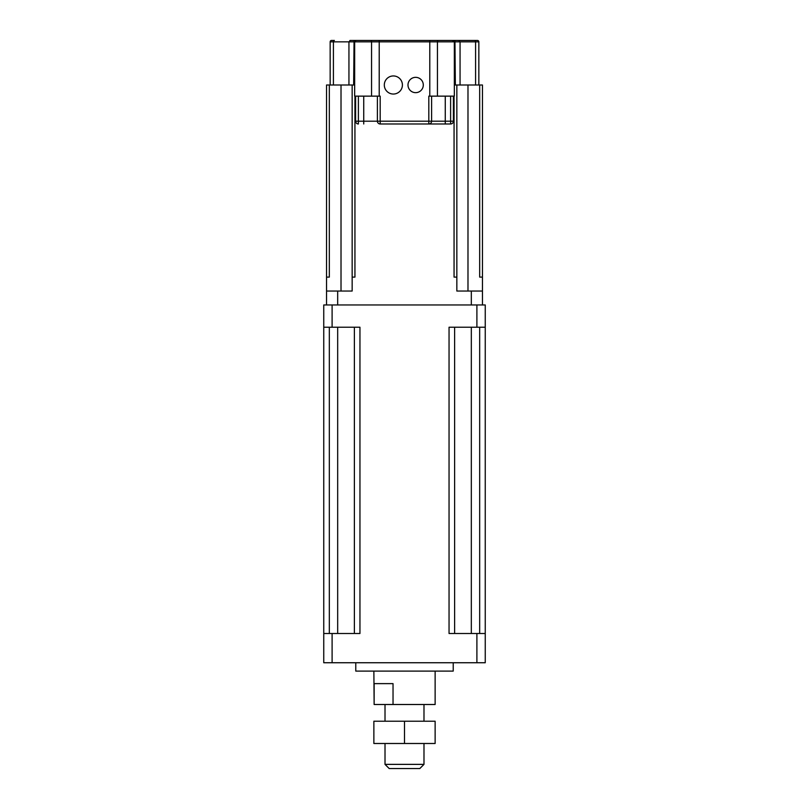 <?xml version="1.0" encoding="UTF-8"?>
<svg xmlns="http://www.w3.org/2000/svg" width="809" height="809" viewBox="0 0 809 809"><rect width="100%" height="100%" fill="white"/><g stroke="black" fill="none" stroke-linecap="round" stroke-linejoin="round"><path stroke-width="1.21" d="M452.312 40.45L454.334 41.846L454.334 96.14L429.791 96.14L429.791 41.846L478.837 41.846L478.837 84.996L478.837 41.846A1.396 1.396 0 0 0 477.452 40.45L430.257 40.45M452.949 40.45L356.688 40.45M458.066 40.45L451.998 40.45M475.581 84.996L475.581 41.846A1.396 0.981 -90 0 0 474.6 40.45L458.804 40.45A1.396 0.981 -90 0 1 459.138 40.531M349.862 40.531A1.396 0.981 -90 0 1 350.196 40.45L368.995 40.45M334.4 40.45L331.548 40.45A1.396 1.396 0 0 0 330.163 41.846A1.396 1.396 0 0 1 331.548 40.45A1.396 1.396 0 0 0 330.163 41.846L333.419 41.846A1.396 0.981 -90 0 1 334.4 40.45M357.002 40.45L350.934 40.45M423.299 84.996A7.655 7.655 0 0 1 411.811 91.629A7.655 7.655 0 0 1 411.811 78.372A7.655 7.655 0 0 1 423.299 84.996M402.407 84.996A9.051 9.051 0 0 1 388.836 92.833A9.051 9.051 0 0 1 388.836 77.158A9.051 9.051 0 0 1 402.407 84.996M429.791 96.14L428.821 96.14L428.821 121.198L380.179 121.198L380.179 96.14L371.564 96.14L371.564 41.846L429.791 41.846L429.791 40.45M377.398 96.14L377.398 121.198A2.781 2.781 0 0 0 380.179 123.979A2.781 2.781 0 0 1 377.398 121.198L380.179 121.198L380.179 123.979L450.613 123.979L428.821 123.979L428.821 121.198L431.601 121.198A2.781 2.781 0 0 1 428.821 123.979A2.781 2.781 0 0 0 431.601 121.198L431.601 96.14M363.737 123.979L363.737 121.198L358.387 121.198L358.387 123.979A2.781 2.781 0 0 1 355.606 121.198L355.606 96.14M453.394 96.14L453.394 121.198A2.781 2.781 0 0 1 450.613 123.979L450.613 121.198L431.601 121.198M333.419 84.996L333.419 41.846L354.666 41.846L354.666 96.14L371.564 96.14M354.939 96.14L354.939 277.113L352.158 277.113L352.158 291.038L326.543 291.038L326.543 84.996L341.014 84.996L341.014 291.038M482.457 277.113L482.457 84.996L479.676 84.996L479.676 277.113L482.457 277.113L482.457 291.038L456.842 291.038L456.842 277.113L454.061 277.113L454.061 96.14M330.163 84.996L330.163 41.846L330.163 84.996M456.842 277.113L456.842 84.996L454.334 84.996M354.666 84.996L341.014 84.996M352.158 277.113L352.158 84.996M479.676 84.996L456.842 84.996M326.543 277.113L329.324 277.113L329.324 84.996M482.457 304.963L482.457 291.038M326.543 304.963L326.543 291.038M404.5 743.491L435.131 743.491L435.131 721.213L373.869 721.213L373.869 743.491L404.5 743.491L404.5 721.213M423.987 704.508L423.987 721.213M389.19 768.55L419.81 768.55L423.987 764.374L385.013 764.374L389.19 768.55M423.987 743.491L423.987 764.374M374.132 683.625L393.032 683.625L393.032 704.508L374.132 704.508L374.132 683.625M435.131 671.096L435.131 704.508L393.032 704.508M373.869 671.096L374.132 704.508M355.778 662.743L355.778 671.096L453.222 671.096L453.222 662.743M323.752 327.23L359.954 327.23L359.954 633.508L323.752 633.508L323.752 662.743L485.248 662.743L485.248 633.508L449.046 633.508L449.046 327.23L485.248 327.23L485.248 633.508L485.248 304.963L323.752 304.963L323.752 633.508M454.618 327.23L454.618 633.508M354.382 327.23L354.382 633.508M379.209 96.14L379.209 40.45M358.387 123.979A2.781 2.781 0 0 1 355.606 121.198L358.387 121.198L358.387 96.14M377.398 121.198L363.737 121.198L363.737 96.14M445.263 123.979L445.263 96.14M450.613 96.14L450.613 121.198L453.394 121.198A2.781 2.781 0 0 1 450.613 123.979M337.677 304.963L337.677 291.038M471.323 304.963L471.323 291.038M370.613 40.45A1.396 0.951 90 0 1 371.564 41.846L354.666 41.846L356.051 40.45M437.436 96.14L437.436 41.846A1.396 0.951 -90 0 1 438.387 40.45M455.356 84.996L454.941 40.45M353.644 84.996L354.059 40.45M467.986 84.996L467.986 291.038M332.105 633.508L332.105 662.743M476.895 633.508L476.895 662.743M471.323 327.23L471.323 633.508M479.676 327.23L479.676 633.508M329.324 327.23L329.324 633.508M337.677 327.23L337.677 633.508M359.954 327.23L359.954 633.508M332.105 304.963L332.105 327.23M476.895 304.963L476.895 327.23M460.058 84.996L460.058 41.846L458.663 40.45M348.942 84.996L348.942 41.846L350.337 40.45M385.013 704.508L385.013 721.213M385.013 743.491L385.013 764.374"/></g></svg>

